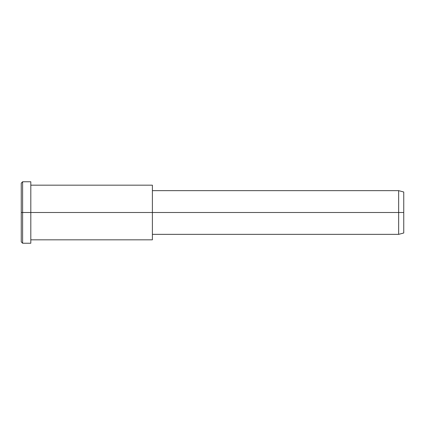 <?xml version="1.0" encoding="UTF-8"?>
<svg xmlns="http://www.w3.org/2000/svg" width="425" height="425" viewBox="0 0 425 425"><rect width="100%" height="100%" fill="white"/><g stroke="black" fill="none" stroke-linecap="round" stroke-linejoin="round"><path stroke-width="0.64" d="M152.394 188.838L152.394 212.5L152.394 185.178L30.812 185.178L30.812 212.5L30.812 181.762L22.615 181.762L21.25 183.127L21.25 212.5L22.615 212.5L21.25 212.5L21.25 241.873L22.615 243.238L22.615 181.762L22.615 243.238L30.812 243.238L30.812 212.5L30.812 239.822L152.394 239.822L152.394 212.5L152.394 234.356L398.65 234.356L398.65 212.5L403.75 212.5L403.75 192.01L398.65 190.644L398.65 234.356L403.75 232.99L403.75 212.5L398.65 212.5L398.65 190.644L152.394 190.644L152.394 212.5L398.65 212.5L152.394 212.5L152.394 236.162M403.75 194.756C403.75 191.144 403.75 191.144 403.75 194.756L403.75 230.244C403.75 233.856 403.75 233.856 403.75 230.244M30.812 185.879L30.812 212.5L152.394 212.5L30.812 212.5L30.812 239.121M22.615 212.5L30.812 212.5L22.615 212.5M21.25 237.936C21.25 243.116 21.25 243.116 21.25 237.936L21.25 187.064C21.25 181.884 21.25 181.884 21.25 187.064"/></g></svg>
